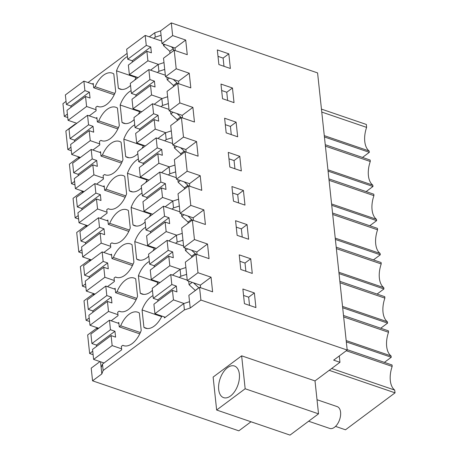 <?xml version="1.0" encoding="UTF-8"?>
<svg xmlns="http://www.w3.org/2000/svg" width="458" height="458" viewBox="0 0 458 458"><rect width="100%" height="100%" fill="white"/><g stroke="black" fill="none" stroke-linecap="round" stroke-linejoin="round"><path stroke-width="0.69" d="M257.31 423.919L250.967 421.795L238.847 430.829L92.562 380.821L101.831 373.917L103.142 370.488L184.408 309.911L190.225 308.022L200.913 300.053L347.198 350.061L333.659 360.154L339.956 362.307L315.007 380.907L318.528 413.843L290.011 435.1L216.645 410.019L245.162 388.762L318.528 413.843M216.645 410.019L213.125 377.083L241.641 355.826L315.007 380.907M339.956 362.307L339.281 355.963M347.198 350.061L317.583 72.908L171.298 22.9L160.603 30.869L154.787 32.758L149.319 36.835M200.913 300.053L199.556 287.366L212.609 291.826L211.046 277.187L197.993 272.728L196.013 254.184L209.066 258.65L207.503 244.011L194.45 239.545L192.36 220.029L205.413 224.494L203.85 209.856L190.797 205.39L189.961 197.587L188.713 185.874L201.766 190.333L200.203 175.695L187.15 171.235L185.061 151.718L198.114 156.178L196.551 141.539L183.498 137.079L182.662 129.27L181.414 117.563L194.467 122.023L192.898 107.384L179.845 102.924L177.761 83.408L190.814 87.867L189.251 73.228L176.198 68.769L174.217 50.225L187.27 54.685L185.702 40.046L175.013 48.021L161.96 43.556L160.603 30.869M185.702 40.046L172.649 35.587L171.298 22.9M254.362 292.937L255.925 307.576L244.435 303.648L242.872 289.009L254.362 292.937L248.66 297.19L243.559 295.444M236.11 122.154L237.673 136.793L226.183 132.866L224.62 118.227L236.11 122.154L230.408 126.408L225.307 124.662M233.488 201.176L244.978 205.11L243.41 190.471L231.92 186.543L233.488 201.176M229.836 167.021L241.326 170.949L239.763 156.31L228.273 152.382L229.836 167.021M250.715 258.781L239.225 254.854L240.788 269.493L252.278 273.42L250.715 258.781L245.007 263.029L239.912 261.289M237.135 235.338L248.625 239.265L247.062 224.626L235.572 220.699L237.135 235.338M232.464 87.999L220.974 84.072L222.536 98.71L234.027 102.638L232.464 87.999L226.756 92.253L221.661 90.507M218.884 64.555L230.374 68.482L228.811 53.844L217.321 49.916L218.884 64.555M199.556 287.366L188.868 295.336L190.225 308.022M184.408 309.911L183.727 303.568L189.543 301.679M150.545 70.166L158.176 64.475L158.909 71.305L157.329 72.484M136.358 77.001A20.896 11.805 108.9 0 1 134.652 80.161M130.524 85.406A20.896 11.805 108.9 0 1 119.996 89.104A20.896 11.805 108.9 0 1 118.37 88.291L116.509 70.841A20.896 11.805 108.9 0 1 127.439 56.511M154.787 32.758L155.256 37.15L153.682 38.323M127.106 53.391L88.016 82.537M114.826 93.443L95.132 86.711L93.707 87.77L93.237 83.379L92.373 84.026M95.132 86.711A20.896 11.805 108.9 0 1 112.176 73.103A20.896 11.805 108.9 0 1 113.796 73.915L115.662 91.365A20.896 11.805 108.9 0 1 98.001 106.554A20.896 11.805 108.9 0 1 97.222 106.227L95.796 107.292L96.157 110.704L89.241 115.863M118.479 127.599L98.785 120.866L97.359 121.931L96.89 117.534L96.025 118.181M98.785 120.866A20.896 11.805 108.9 0 1 115.822 107.258A20.896 11.805 108.9 0 1 117.448 108.071L119.309 125.521A20.896 11.805 108.9 0 1 101.653 140.709A20.896 11.805 108.9 0 1 100.869 140.383L99.443 141.448L99.81 144.86L92.894 150.018M122.126 161.754L102.432 155.022L101.006 156.086L100.537 151.695L99.672 152.337M102.432 155.022A20.896 11.805 108.9 0 1 119.475 141.413A20.896 11.805 108.9 0 1 121.095 142.226L122.962 159.676A20.896 11.805 108.9 0 1 105.3 174.864A20.896 11.805 108.9 0 1 104.521 174.538L103.096 175.603L103.462 179.021L96.541 184.173M125.778 195.91L106.084 189.177L104.659 190.242L104.189 185.851L103.325 186.492M106.084 189.177A20.896 11.805 108.9 0 1 123.122 175.569A20.896 11.805 108.9 0 1 124.748 176.382L126.614 193.831A20.896 11.805 108.9 0 1 108.952 209.02A20.896 11.805 108.9 0 1 108.168 208.693L106.743 209.758L107.109 213.176L100.193 218.329M129.431 230.065L109.737 223.332L108.311 224.397L107.842 220.006L106.977 220.653M109.737 223.332A20.896 11.805 108.9 0 1 126.774 209.724A20.896 11.805 108.9 0 1 128.4 210.537L130.261 227.987A20.896 11.805 108.9 0 1 112.605 243.175A20.896 11.805 108.9 0 1 111.821 242.855L110.395 243.914L110.762 247.331L103.84 252.49M133.078 264.22L113.384 257.488L111.958 258.552L111.489 254.161L110.624 254.808M113.384 257.488A20.896 11.805 108.9 0 1 130.427 243.879A20.896 11.805 108.9 0 1 132.047 244.692L133.913 262.142A20.896 11.805 108.9 0 1 116.252 277.33A20.896 11.805 108.9 0 1 115.473 277.01L114.048 278.069L114.408 281.487L107.493 286.645M136.73 298.376L117.036 291.649L115.611 292.708L115.141 288.317L114.277 288.964M117.036 291.649A20.896 11.805 108.9 0 1 134.074 278.04A20.896 11.805 108.9 0 1 135.7 278.853L137.56 296.303A20.896 11.805 108.9 0 1 119.904 311.486A20.896 11.805 108.9 0 1 119.12 311.165L117.695 312.224L118.061 315.642L111.145 320.8M140.377 332.537L120.683 325.804L119.257 326.863L118.788 322.472L117.924 323.119M120.683 325.804A20.896 11.805 108.9 0 1 137.726 312.196A20.896 11.805 108.9 0 1 139.346 313.009L141.213 330.458A20.896 11.805 108.9 0 1 123.551 345.647A20.896 11.805 108.9 0 1 122.773 345.321L121.347 346.385L121.713 349.798L102.466 364.144L101.149 367.574L100.531 361.768M103.142 370.488L102.466 364.144M164.376 316.942L164.479 317.915L183.727 303.568M161.914 316.094A20.896 11.805 108.9 0 1 145.547 328.197A20.896 11.805 108.9 0 1 143.927 327.384L142.06 309.934A20.896 11.805 108.9 0 1 146.944 300.963A20.896 11.805 108.9 0 1 152.989 295.605M172.448 275.098L180.08 269.413L180.807 276.243L179.233 277.416M158.262 281.939A20.896 11.805 108.9 0 1 156.55 285.099M152.428 290.343A20.896 11.805 108.9 0 1 141.9 294.042A20.896 11.805 108.9 0 1 140.274 293.229L138.408 275.773A20.896 11.805 108.9 0 1 143.291 266.808A20.896 11.805 108.9 0 1 149.342 261.449M168.796 240.942L176.427 235.257L177.16 242.087L175.58 243.261M154.609 247.784A20.896 11.805 108.9 0 1 152.903 250.944M148.776 256.188A20.896 11.805 108.9 0 1 138.247 259.881A20.896 11.805 108.9 0 1 136.621 259.068L134.761 241.618A20.896 11.805 108.9 0 1 139.638 232.653A20.896 11.805 108.9 0 1 145.69 227.294M165.149 206.787L172.781 201.102L173.508 207.932L171.933 209.106M150.963 213.628A20.896 11.805 108.9 0 1 149.251 216.789M145.129 222.033A20.896 11.805 108.9 0 1 134.595 225.725A20.896 11.805 108.9 0 1 132.975 224.912L131.108 207.463A20.896 11.805 108.9 0 1 135.992 198.491A20.896 11.805 108.9 0 1 142.043 193.139M161.497 172.632L169.128 166.941L169.861 173.777L168.281 174.95M147.31 179.473A20.896 11.805 108.9 0 1 145.604 182.633M141.476 187.872A20.896 11.805 108.9 0 1 130.948 191.57A20.896 11.805 108.9 0 1 129.322 190.757L127.456 173.307A20.896 11.805 108.9 0 1 132.339 164.336A20.896 11.805 108.9 0 1 138.39 158.983M157.85 138.476L165.475 132.786L166.208 139.616L164.628 140.795M143.663 145.318A20.896 11.805 108.9 0 1 141.951 148.478M137.829 153.716A20.896 11.805 108.9 0 1 127.295 157.415A20.896 11.805 108.9 0 1 125.675 156.602L123.809 139.152A20.896 11.805 108.9 0 1 128.692 130.181A20.896 11.805 108.9 0 1 134.738 124.828M154.197 104.321L161.829 98.63L162.556 105.46L160.981 106.64M140.011 111.162A20.896 11.805 108.9 0 1 138.299 114.323M134.177 119.561A20.896 11.805 108.9 0 1 123.649 123.259A20.896 11.805 108.9 0 1 122.023 122.446L120.156 104.997A20.896 11.805 108.9 0 1 125.04 96.025A20.896 11.805 108.9 0 1 131.091 90.673M101.831 373.917L101.149 367.574M92.562 380.821L91.205 368.135L99.993 361.585M97.073 329.439L96.924 328.048L87.661 334.958L89.642 353.502L93.117 354.687M93.426 295.284L93.277 293.893L84.009 300.803L86.093 320.319L89.568 321.505M89.774 261.129L89.625 259.738L80.356 266.648L82.446 286.164L85.921 287.349M86.121 226.968L85.978 225.582L76.709 232.487L78.793 252.009L82.268 253.194M82.474 192.812L82.326 191.427L73.057 198.331L75.146 217.848L78.621 219.039M78.822 158.657L78.673 157.266L69.41 164.176L71.494 183.692L74.969 184.883M75.175 124.502L75.129 124.089L65.86 130.994L67.841 149.537L71.316 150.728M66.044 101.361L62.941 103.674L64.297 116.361L67.773 117.546M241.641 355.826L245.162 388.762M218.689 389.529A16.717 9.446 108.9 0 1 223.246 372.314A16.717 9.446 108.9 0 1 234.433 366.005A16.717 9.446 108.9 0 1 239.362 374.123A16.717 9.446 108.9 0 1 234.799 391.338A16.717 9.446 108.9 0 1 223.619 397.647A16.717 9.446 108.9 0 1 218.689 389.529M329.205 370.327L395.059 392.838L345.487 429.793L335.537 426.387M395.059 392.838L394.67 390.056L331.644 368.507M346.282 350.742L392.168 366.423A21.91 12.377 108.9 0 0 394.67 390.056M347.158 349.649L392.071 364.997L392.168 366.423M196.013 254.184L185.318 262.159L187.299 280.697L200.352 285.162L211.046 277.187M197.993 272.728L187.299 280.697M200.627 287.733L200.352 285.162M249.536 305.389L248.66 297.19M161.651 316.633L142.06 309.934M143.927 327.384L147.327 328.546M122.773 345.321L124.37 345.864M89.642 353.502L92.739 351.189M180.08 269.413L185.896 267.524M180.807 276.243L186.624 274.353M198.909 287.853L193.482 282.809M195.343 290.509L189.085 284.716L192.217 282.38M188.707 281.178L189.085 284.716M119.257 326.863L139.759 333.871M195.331 290.378L198.892 287.721M172.649 35.587L161.96 43.556M155.256 37.15L161.073 35.26M169.998 53.368L169.775 51.285L173.342 48.628L171.258 46.739M169.775 51.285L163.535 45.623L164.937 44.575M163.363 44.037L163.535 45.623M64.297 116.361L67.4 114.048M175.288 50.592L175.013 48.021M174.217 50.225L163.523 58.195L165.504 76.738L178.557 81.198L189.251 73.228M176.198 68.769L165.504 76.738M228.811 53.844L223.109 58.097L218.008 56.351M223.985 66.296L223.109 58.097M173.565 50.712L173.342 48.628M139.753 111.695L120.156 104.997M97.222 106.227L98.819 106.771M93.707 87.77L114.208 94.777M136.1 77.539L116.509 70.841M118.37 88.291L121.776 89.453M158.176 64.475L163.993 62.586M158.909 71.305L164.72 69.421M324.43 136.971L369.343 152.325L362.49 157.438M369.343 152.325L369.142 150.98L324.287 135.642M321.762 112.055L366.6 127.381A21.91 12.377 108.9 0 0 369.142 150.98M321.453 109.113L366.377 124.473L366.6 127.381M67.841 149.537L70.944 147.224M75.129 124.089L75.541 124.227M343.506 315.488L388.418 330.842L388.516 332.268L343.66 316.936M384.388 362.375L391.246 357.263L391.046 355.918A21.91 12.377 108.9 0 1 388.516 332.268M346.185 340.58L391.046 355.918M391.246 357.263L346.328 341.908M158.004 282.471L138.408 275.773M140.274 293.229L143.68 294.391M119.12 311.165L120.717 311.709M192.36 220.029L181.671 227.998L183.755 247.52L196.808 251.98L207.503 244.011M194.45 239.545L183.755 247.52M197.083 254.551L196.808 251.98M245.889 271.233L245.007 263.029M96.924 328.048L98.304 328.523M86.093 320.319L89.196 318.007M191.799 257.327L191.679 256.222L185.438 250.56L187.706 248.866M185.164 248.001L185.438 250.56M115.611 292.708L136.112 299.715M195.36 254.671L195.245 253.566L191.496 250.165M176.427 235.257L182.244 233.368M177.16 242.087L182.971 240.198M191.679 256.222L195.245 253.566M339.853 281.332L384.772 296.687L384.869 298.112L340.008 282.781M380.741 328.22L387.594 323.108L387.394 321.762A21.91 12.377 108.9 0 1 384.869 298.112M342.538 306.425L387.394 321.762M387.594 323.108L342.681 307.753M154.352 248.316L134.761 241.618M136.621 259.068L140.028 260.236M115.473 277.01L117.071 277.554M188.713 185.874L178.019 193.843L180.103 213.365L193.156 217.825L203.85 209.856M190.797 205.39L180.103 213.365M193.431 220.395L193.156 217.825M247.062 224.626L241.36 228.874L236.259 227.134M242.236 237.078L241.36 228.874M93.277 293.893L94.657 294.362M82.446 286.164L85.543 283.851M188.146 223.172L188.026 222.067L181.786 216.399L184.053 214.71M181.511 213.846L181.786 216.399M111.958 258.552L132.459 265.56M191.713 220.516L191.593 219.405L187.843 216.01M172.781 201.102L178.591 199.213M173.508 207.932L179.324 206.043M188.026 222.067L191.593 219.405M336.206 247.177L381.119 262.531L381.216 263.957L336.361 248.625M377.089 294.059L383.941 288.952L383.741 287.601A21.91 12.377 108.9 0 1 381.216 263.957M338.886 272.27L383.741 287.601M383.941 288.952L339.029 273.598M150.705 214.161L131.108 207.463M132.975 224.912L136.381 226.08M111.821 242.855L113.418 243.398M185.061 151.718L174.372 159.687L176.456 179.204L189.509 183.669L200.203 175.695M187.15 171.235L176.456 179.204M189.784 186.24L189.509 183.669M243.41 190.471L237.708 194.719L232.612 192.978M238.584 202.923L237.708 194.719M89.625 259.738L91.005 260.207M78.793 252.009L81.896 249.696M184.5 189.017L184.379 187.906L178.133 182.244L180.4 180.555M177.864 179.685L178.133 182.244M108.311 224.397L128.807 231.404M188.061 186.36L187.94 185.25L184.196 181.855M169.128 166.941L174.945 165.057M169.861 173.777L175.672 171.887M184.379 187.906L187.94 185.25M332.554 213.022L377.472 228.376L377.564 229.802L332.708 214.47M373.436 259.904L380.295 254.797L380.094 253.446A21.91 12.377 108.9 0 1 377.564 229.802M335.239 238.114L380.094 253.446M380.295 254.797L335.376 239.442M147.052 180.005L127.456 173.307M129.322 190.757L132.728 191.919M108.168 208.693L109.771 209.243M181.414 117.563L170.719 125.532L172.803 145.049L185.856 149.514L196.551 141.539M183.498 137.079L172.803 145.049M186.131 152.085L185.856 149.514M239.763 156.31L234.061 160.563L228.96 158.823M234.937 168.767L234.061 160.563M85.978 225.582L87.352 226.052M75.146 217.848L78.244 215.541M180.847 154.861L180.727 153.751L174.487 148.089L176.754 146.4M174.212 145.529L174.487 148.089M104.659 190.242L125.16 197.249M184.414 152.205L184.293 151.094L180.544 147.694M165.475 132.786L171.292 130.902M166.208 139.616L172.025 137.732M180.727 153.751L184.293 151.094M328.907 178.866L373.82 194.221L373.917 195.646L329.062 180.309M369.789 225.748L376.642 220.641L376.442 219.29A21.91 12.377 108.9 0 1 373.917 195.646M331.586 203.959L376.442 219.29M376.642 220.641L331.729 205.287M143.4 145.85L123.809 139.152M125.675 156.602L129.076 157.764M104.521 174.538L106.119 175.088M177.761 83.408L167.067 91.377L169.157 110.893L182.21 115.359L192.898 107.384M179.845 102.924L169.157 110.893M182.484 117.929L182.21 115.359M231.284 134.612L230.408 126.408M82.326 191.427L83.705 191.896M71.494 183.692L74.597 181.385M177.194 120.706L177.08 119.595L170.834 113.933L173.101 112.244M170.559 111.374L170.834 113.933M101.006 156.086L121.507 163.094M180.761 118.044L180.641 116.939L176.897 113.538M161.829 98.63L167.645 96.741M162.556 105.46L168.372 103.577M177.08 119.595L180.641 116.939M325.254 144.711L370.167 160.065L370.264 161.491L325.409 146.154M366.137 191.593L372.995 186.48L372.795 185.135A21.91 12.377 108.9 0 1 370.264 161.491M327.934 169.804L372.795 185.135M372.995 186.48L328.077 171.132M122.023 122.446L125.429 123.608M100.869 140.383L102.466 140.932M178.832 83.774L178.557 81.198M227.637 100.457L226.756 92.253M78.673 157.266L80.053 157.741M173.548 86.545L173.427 85.44L167.187 79.778L169.454 78.089M166.912 77.219L167.187 79.778M97.359 121.931L117.861 128.938M177.109 83.888L176.994 82.784L173.244 79.383M173.427 85.44L176.994 82.784M317.016 399.72L337.18 406.612A11.53 6.515 108.9 0 1 337.781 423.541A11.53 6.515 108.9 0 1 329.72 428.43L308.629 421.223M153.911 304.192L154.924 313.707L173.462 299.893L172.443 290.378L153.911 304.192M170.748 274.519L152.216 288.334L153.281 298.335L171.819 284.521L170.748 274.519L187.242 280.159M153.281 298.335L157.787 299.875L157.924 301.198M154.924 313.707L165.349 317.268M173.462 299.893L183.979 303.488M171.819 284.521L176.319 286.061L157.787 299.875M172.443 290.378L176.943 291.918L176.319 286.061M93.621 359.41L112.153 345.59L111.088 335.588L92.55 349.402L93.621 359.41L104.04 362.971M110.458 329.731L109.445 320.216L90.907 334.037L91.926 343.552L110.458 329.731L114.958 331.271L115.588 337.128L111.088 335.588M91.926 343.552L96.426 345.086L96.569 346.408M112.153 345.59L121.605 348.824M109.445 320.216L118.897 323.451M96.426 345.086L114.958 331.271M150.258 270.037L151.277 279.552L169.809 265.737L168.79 256.222L150.258 270.037M167.096 240.364L148.564 254.179L149.634 264.18L168.166 250.366L167.096 240.364L183.595 246.003M149.634 264.18L154.134 265.72L154.277 267.043M151.277 279.552L159.997 282.534M169.809 265.737L180.326 269.333M168.166 250.366L172.666 251.906L154.134 265.72M168.79 256.222L173.296 257.762L172.666 251.906M89.968 325.254L108.506 311.434L107.435 301.433L88.904 315.247L89.968 325.254L98.693 328.231M106.811 295.576L105.792 286.061L87.26 299.881L88.274 309.396L106.811 295.576L111.311 297.116L111.935 302.973L107.435 301.433M88.274 309.396L92.774 310.93L92.917 312.253M108.506 311.434L117.958 314.669M105.792 286.061L115.244 289.296M92.774 310.93L111.311 297.116M146.606 235.881L147.625 245.396L166.157 231.582L165.143 222.067L146.606 235.881M163.449 206.209L144.911 220.023L145.982 230.025L164.519 216.21L163.449 206.209L179.942 211.848M145.982 230.025L150.482 231.565L150.625 232.887M147.625 245.396L156.344 248.379M166.157 231.582L176.679 235.177M164.519 216.21L169.019 217.75L150.482 231.565M165.143 222.067L169.643 223.601L169.019 217.75M86.322 291.093L104.853 277.279L103.783 267.277L85.251 281.092L86.322 291.093L95.041 294.076M103.159 261.421L102.14 251.906L83.608 265.72L84.627 275.235L103.159 261.421L107.659 262.961L108.288 268.817L103.783 267.277M84.627 275.235L89.127 276.775L89.27 278.098M104.853 277.279L114.305 280.508M102.14 251.906L111.592 255.14M89.127 276.775L107.659 262.961M142.959 201.726L143.972 211.241L162.51 197.421L161.491 187.906L142.959 201.726M159.796 172.053L141.264 185.868L142.329 195.869L160.867 182.055L159.796 172.053L176.296 177.687M142.329 195.869L146.835 197.409L146.972 198.732M143.972 211.241L152.697 214.224M162.51 197.421L173.027 201.016M160.867 182.055L165.367 183.589L146.835 197.409M161.491 187.906L165.991 189.446L165.367 183.589M82.669 256.938L101.201 243.124L100.136 233.122L81.598 246.936L82.669 256.938L91.388 259.921M99.506 227.265L98.493 217.75L79.955 231.565L80.974 241.08L99.506 227.265L104.012 228.805L104.636 234.656L100.136 233.122M80.974 241.08L85.474 242.62L85.617 243.942M101.201 243.124L110.659 246.352M98.493 217.75L107.945 220.979M85.474 242.62L104.012 228.805M139.306 167.571L140.325 177.086L158.857 163.266L157.844 153.751L139.306 167.571M156.149 137.892L137.612 151.713L138.682 161.714L157.214 147.9L156.149 137.892L172.643 143.531M138.682 161.714L143.182 163.254L143.325 164.577M140.325 177.086L149.045 180.063M158.857 163.266L169.374 166.861M157.214 147.9L161.72 149.434L143.182 163.254M157.844 153.751L162.344 155.291L161.72 149.434M79.016 222.783L97.554 208.968L96.483 198.967L77.952 212.781L79.016 222.783L87.741 225.765M95.859 193.11L94.84 183.595L76.309 197.409L77.322 206.924L95.859 193.11L100.359 194.65L100.983 200.501L96.483 198.967M77.322 206.924L81.827 208.464L81.965 209.787M97.554 208.968L107.006 212.197M94.84 183.595L104.292 186.824M81.827 208.464L100.359 194.65M135.66 133.415L136.673 142.93L155.21 129.11L154.191 119.595L135.66 133.415M152.497 103.737L133.965 117.557L135.03 127.559L153.567 113.739L152.497 103.737L168.991 109.376M135.03 127.559L139.535 129.099L139.673 130.421M136.673 142.93L145.398 145.907M155.21 129.11L165.727 132.706M153.567 113.739L158.067 115.279L139.535 129.099M154.191 119.595L158.691 121.135L158.067 115.279M75.37 188.627L93.901 174.813L92.837 164.806L74.299 178.626L75.37 188.627L84.089 191.61M92.207 158.955L91.194 149.44L72.656 163.254L73.675 172.769L92.207 158.955L96.707 160.489L97.336 166.346L92.837 164.806M73.675 172.769L78.175 174.309L78.318 175.632M93.901 174.813L103.353 178.042M91.194 149.44L100.646 152.669M78.175 174.309L96.707 160.489M132.007 99.254L133.026 108.769L151.558 94.955L150.539 85.44L132.007 99.254M148.844 69.582L130.312 83.396L131.383 93.403L149.915 79.583L148.844 69.582L165.344 75.221M131.383 93.403L135.883 94.938L136.026 96.26M133.026 108.769L141.745 111.752M151.558 94.955L162.075 98.55M149.915 79.583L154.415 81.123L135.883 94.938M150.539 85.44L155.044 86.98L154.415 81.123M71.717 154.472L90.255 140.658L89.184 130.65L70.652 144.47L71.717 154.472L80.442 157.455M88.56 124.799L87.541 115.284L69.009 129.099L70.022 138.614L88.56 124.799L93.06 126.334L93.684 132.19L89.184 130.65M70.022 138.614L74.522 140.154L74.665 141.476M90.255 140.658L99.707 143.886M87.541 115.284L96.993 118.513M74.522 140.154L93.06 126.334M128.355 65.099L129.374 74.614L147.905 60.8L146.892 51.285L128.355 65.099M145.197 35.426L126.66 49.241L127.73 59.242L146.268 45.428L145.197 35.426L161.691 41.065M127.73 59.242L132.23 60.782L132.373 62.105M129.374 74.614L138.093 77.597M147.905 60.8L158.428 64.395M146.268 45.428L150.768 46.968L132.23 60.782M146.892 51.285L151.392 52.825L150.768 46.968M68.07 120.317L86.602 106.496L85.532 96.495L67 110.309L68.07 120.317L76.789 123.294M84.907 90.638L83.888 81.123L65.357 94.943L66.376 104.458L84.907 90.638L89.407 92.178L90.037 98.035L85.532 96.495M66.376 104.458L70.876 105.993L71.019 107.315M86.602 106.496L96.054 109.731M83.888 81.123L93.34 84.358M70.876 105.993L89.407 92.178"/></g></svg>
